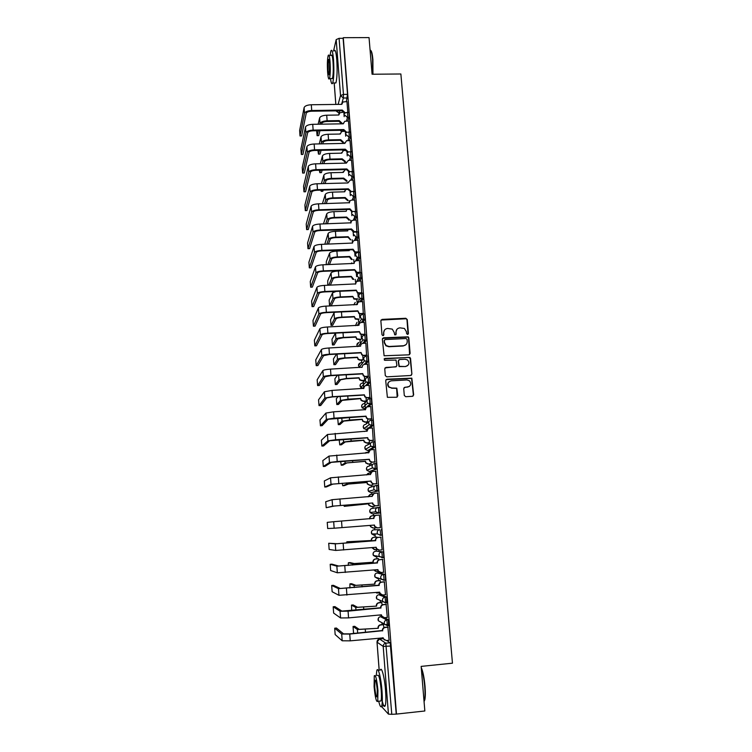 <?xml version="1.0" encoding="UTF-8"?>
<svg xmlns="http://www.w3.org/2000/svg" width="752" height="752" viewBox="0 0 752 752"><rect width="100%" height="100%" fill="white"/><g stroke="black" fill="none" stroke-linecap="round" stroke-linejoin="round"><path stroke-width="1.13" d="M407.584 334.443L408.43 333.474L407.236 319.525L405.817 318.275L382.072 319.393L380.86 320.775L381.997 334.79L382.994 335.665L383.849 334.696L383.708 332.882C383.755 330.307 385.052 328.831 387.6 328.445L392.271 329.122L394.161 332.365L394.715 334.875L396.163 334.085L396.013 332.271C396.06 329.705 397.347 328.229 399.885 327.853L404.426 328.455L406.428 331.754L406.588 333.568L407.584 334.443M408.054 334.283L406.992 319.807L406.324 318.745L381.01 320.051M383.529 335.458L383.708 332.882M395.815 334.875L396.013 332.271M386.791 602.737L386.594 597.013L380.286 594.625M384.902 580.055L385.419 580.008C385.644 577.686 385.447 575.806 384.817 574.368L378.613 572.836M381.997 557.768L383.642 557.486C383.868 555.136 383.67 553.265 383.05 551.883L376.949 551.197M366.901 426.346L366.948 427.192M362.276 362.699L362.135 363.714M360.706 342.395L360.575 343.185M359.146 322.223L359.033 322.852M357.604 302.163L357.482 302.755M404.285 395.439L405.732 396.708L412.444 396.304L413.656 394.885L411.833 378.162L386.932 379.196L385.71 380.606L387.374 397.31L396.595 397.253L397.817 395.825L396.83 388.154L391.783 388.013L389 386.951C387.139 383.924 387.863 381.884 391.19 380.841L406.954 379.939L409.539 380.832C411.626 383.868 410.968 385.955 407.556 387.092L404.933 387.252L403.721 388.662L404.285 395.439M343.279 37.685L369.044 37.6L372.08 74.241L400.872 73.987L452.46 663.189L421.148 666.385L424.842 710.988L396.473 714.08L343.279 37.685L343.119 38.314L339.086 38.333L343.457 94.404L343.344 98.023L341.568 104.34M408.919 354.831L410.131 353.44L408.806 337.855L408.195 336.83L383.567 337.798L382.354 339.18L384.103 355.771L408.919 354.831M410.554 358.403L411.889 374.092L410.677 375.502L386.744 376.846L385.297 375.586L384.751 368.837L385.973 367.427L395.693 366.891L396.915 365.491L396.041 360.086L384.996 360.311L384.319 360.076L384.845 358.45L410.009 357.435L411.889 374.092M386.678 640.488L390.185 642.763L385.804 643.186L391.783 714.315L388.446 714.118L382.007 707.04M349.182 200.643L349.36 202.927M350.695 220.139L350.921 223.024M352.218 239.766L352.453 242.764M353.75 259.506L353.976 262.457M355.292 279.377L355.508 282.263M356.833 299.371L357.059 302.191M358.394 319.497L358.61 322.241M359.964 339.744L360.18 342.423M361.552 360.123L361.75 362.727M363.141 380.625L363.263 382.26M363.282 382.458L363.677 387.543M364.739 401.267L364.87 402.931M364.917 403.504L365.284 408.251M366.346 422.032L366.478 423.733M366.938 429.618L366.995 430.379M367.972 442.937L368.104 444.676M368.555 450.476L368.659 451.839M369.599 463.975L369.74 465.742M370.181 471.457L370.304 472.97M371.244 485.153L371.385 486.958M371.817 492.579L371.949 494.243M372.898 506.463L373.039 508.305M373.471 513.842L373.612 515.656M374.562 527.932L374.703 529.746M375.022 533.929L375.276 537.172M376.235 549.562L376.367 551.244M376.733 555.888L376.959 558.83M377.927 571.332L378.049 572.883M378.444 578.015L378.651 580.619M379.628 593.253L379.741 594.672M380.174 600.293L380.352 602.559M381.377 615.822L381.433 616.602M381.913 622.731L382.063 624.649M396.473 714.08L391.783 714.315M343.119 38.314L347.527 94.357L346.343 101.605M333.54 50.976L336.191 39.593L339.086 38.333M349.37 132.023L348.458 121.025M350.921 151.772L350 140.586M352.444 171.644L351.541 160.27M354.032 191.459L353.092 180.076M352.801 211.528L352.162 212.055L349.718 209.385L349.934 208.84L352.387 211.509L355.602 211.444L354.653 200.013M356.909 232.086L356.222 220.073M358.488 252.324L357.802 240.264M360.086 272.685L359.39 260.587M361.693 293.177L360.998 281.041M363.31 313.8L362.605 301.627M364.936 334.565L364.222 322.345M366.581 355.461L365.857 343.194M368.226 376.489L367.493 364.184M369.881 397.658L369.138 385.315M371.554 418.977L370.792 406.578M367.625 421.957L367.709 419.024M373.236 440.428L372.447 427.991M369.251 442.853L369.373 440.484M374.928 462.019L374.101 449.546M370.886 463.89L371.056 462.095M376.63 483.752L375.737 471.241M372.531 485.059L372.748 483.837M378.35 505.635L377.683 493.039M374.195 506.369L374.449 505.739M379.403 514.97L380.409 527.725M382.148 549.881L380.822 537.172M376.94 537.68L376.573 537.069M383.661 572.253L382.561 559.413M378.67 559.939L378.265 558.717M385.485 594.766L384.319 581.804M380.409 582.349L379.957 580.506M387.299 617.43L386.086 604.345M382.166 604.909L381.659 602.446M389.113 640.253L387.863 627.036M383.934 627.619L383.379 624.517M384.31 617.712L388.38 619.808L388.652 625.57M373.829 529.812L379.76 529.671C380.38 531.006 380.578 532.858 380.343 535.227L377.551 533.939L377.203 532.754C377.241 531.006 378.087 529.981 379.76 529.671L373.829 529.812C372.221 530.104 371.394 531.1 371.366 532.773L371.704 533.911L374.261 535.311M379.995 513.043L378.472 513.155L375.859 511.764L375.474 510.533C375.502 508.794 376.357 507.779 378.03 507.478L379.553 507.365C380.174 508.643 380.362 510.486 380.117 512.883L372.607 513.907L370.087 512.573L369.711 511.379C369.749 509.715 370.567 508.737 372.184 508.446L377.56 507.562M376.329 485.435L377.824 485.331C378.435 486.553 378.623 488.386 378.378 490.802L370.952 492.645L368.489 491.376L368.076 490.125C368.113 488.471 368.931 487.503 370.539 487.221L375.135 485.801M374.637 463.542L376.103 463.439C376.714 464.614 376.902 466.428 376.649 468.881L369.279 471.523M372.945 441.791L374.393 441.697C375.004 442.825 375.182 444.629 374.928 447.102L369.157 450.429L367.643 450.533M371.272 420.18L372.701 420.095C373.302 421.176 373.481 422.962 373.218 425.472L369.505 428.189M369.608 398.72L371.009 398.635C371.62 399.669 371.789 401.446 371.526 403.984L368.414 406.729M369.335 377.325C369.937 378.303 370.106 380.07 369.843 382.636L367.136 385.428M367.672 356.147C368.273 357.078 368.442 358.845 368.17 361.439L365.773 364.278M366.017 335.11C366.619 335.994 366.779 337.751 366.506 340.374L364.344 343.269M364.382 314.204C364.974 315.041 365.134 316.789 364.852 319.45L362.878 322.411M362.746 293.44C363.348 294.229 363.498 295.978 363.207 298.666L361.392 301.674M361.129 272.816C361.721 273.559 361.872 275.288 361.58 278.014L359.898 281.088M359.522 252.315C360.105 253.01 360.255 254.74 359.954 257.504L358.384 260.624M357.924 231.954C358.507 232.603 358.648 234.323 358.347 237.115L356.871 240.302M356.326 211.716C356.918 212.327 357.05 214.038 356.749 216.867L355.358 220.101M354.747 191.619C355.329 192.174 355.47 193.884 355.16 196.751L353.844 200.041M351.983 171.653L353.186 171.625C353.76 172.17 353.891 173.872 353.581 176.748L352.34 180.095M350.432 151.782L351.635 151.754C352.199 152.28 352.321 153.981 352.021 156.867L350.827 160.289M348.89 132.032L350.094 132.014C350.639 132.512 350.77 134.213 350.47 137.108L349.332 140.605M347.358 112.405L348.561 112.386C349.097 112.875 349.219 114.577 348.928 117.481L347.828 121.044M347.828 112.405L346.935 101.595M344.181 116.663L343.918 113.242M380.211 535.386L381.875 535.104C382.11 532.736 381.913 530.884 381.292 529.549M396.219 713.827L390.185 642.763M345.704 136.225L345.431 132.728M347.236 155.899L346.963 152.346M348.778 175.705L348.496 172.076M350.329 195.633L350.037 191.939M351.889 215.692L351.598 211.923M353.459 235.884L353.158 232.03M355.038 256.197L354.69 251.694M356.627 276.651L356.316 272.647M358.234 297.228L357.914 293.158M359.841 317.946L359.522 313.791M361.468 338.795L361.139 334.565M363.094 359.785L362.765 355.47M364.692 380.343L364.4 376.517M366.299 401.013L366.045 397.695M396.868 329.385L395.778 332.534M384.479 330.1L383.492 333.145M409.605 354.596L408.552 338.109L407.951 337.093L382.542 338.391M407.076 339.396L406.08 338.522L385.184 339.575L384.328 340.543L384.488 342.47L386.143 345.544L389.075 346.484L403.373 345.751C405.92 345.365 407.208 343.88 407.246 341.305L407.076 339.396M384.441 340.026L384.328 340.543M405.967 344.66L403.138 345.995L388.85 346.738L385.917 345.788L384.263 342.724L384.112 340.806M411.297 375.304L411.635 374.308M396.389 366.647L385.024 367.925M410.301 358.638L408.872 357.388L384.131 358.864M405.742 366.346C409.22 365.134 409.831 363.028 407.575 360.001L405.14 359.23L399.613 359.531L398.4 360.932L399.256 366.327L405.497 366.562L407.734 365.575M398.673 360.011L398.4 360.932M405.497 366.562L399.021 366.544L398.165 361.157M409.361 386.472L404.087 387.628M388.944 381.828C387.336 383.511 387.28 385.287 388.775 387.148L391.783 388.013M397.197 397.065L396.595 388.352L391.548 388.211M412.989 396.154L413.403 395.073L411.579 378.369L386.011 379.647M316.648 130.716L317.1 135.651L318.51 135.623M342.649 112.349L339.932 112.706L338.823 115.018L326.706 115.206C322.758 115.423 320.399 116.334 319.628 117.923L318.134 124.23M341.483 123.836L339.067 121.457L339.246 120.611L327.129 120.809C323.172 121.034 320.813 121.927 320.042 123.497L319.873 124.202M339.246 120.611L342 123.187L341.803 123.836M321.527 124.174L321.696 123.469C322.27 122.303 324.027 121.645 326.96 121.476L339.058 121.279M338.626 115.018L338.814 114.389M318.726 135.548L319.929 130.66M318.303 130.688L317.118 135.576M346.982 101.595L342.968 101.971L341.831 104.34L311.3 104.754C307.23 104.979 304.833 105.929 304.109 107.602L299.644 130.453L300.01 135.971L301.449 135.943M342.273 110.065L345.093 112.706L344.886 113.402L342.085 110.958L342.273 110.065L311.723 110.506C307.643 110.741 305.246 111.681 304.513 113.336L300.02 135.886M301.637 135.858L306.224 113.308C306.769 112.086 308.546 111.381 311.572 111.211L342.075 110.77M341.634 104.34L341.822 103.701M346.089 112.697L345.093 112.706M317.936 150.409L318.463 154.104L319.873 154.066M343.843 131.337L341.624 131.581L340.28 134.035L328.135 134.251C324.178 134.486 321.809 135.36 321.029 136.883L319.262 143.905M340.712 139.665L343.476 142.25L343.269 142.88L340.534 140.483L340.712 139.665L328.558 139.9C324.591 140.126 322.223 140.991 321.442 142.495L321.095 143.867M322.749 143.839L323.106 142.457C323.689 141.348 325.447 140.709 328.389 140.539L340.524 140.304M340.083 134.035L340.28 133.348M320.089 154.01L321.048 150.344M319.421 150.372L318.472 154.047M319.318 170.215L319.826 172.659L321.236 172.622M345.187 150.447L343.363 150.597L341.756 153.164L329.573 153.427C325.597 153.662 323.219 154.498 322.439 155.955L320.352 163.71M345.187 162.018L342.01 159.621L342.188 158.832L330.006 159.104C326.02 159.33 323.642 160.167 322.852 161.605L322.288 163.663M342.188 158.832L345.394 161.417M323.943 163.626L324.516 161.567C325.108 160.505 326.876 159.885 329.827 159.715L341.991 159.443M341.549 153.173L341.765 152.421M321.452 172.584L322.129 170.149M320.502 170.187L319.835 172.622M348.505 121.025L344.717 121.298L343.344 123.807L312.719 124.315C308.64 124.55 306.233 125.471 305.5 127.069L300.941 148.934L301.317 154.461L302.765 154.433M343.786 129.57L346.616 132.22L346.409 132.888L343.598 130.434L343.786 129.57L313.142 130.115C309.053 130.34 306.647 131.252 305.914 132.831L301.326 154.404M302.943 154.376L307.615 132.803C308.17 131.628 309.965 130.961 312.992 130.782L343.579 130.246M343.138 123.807L343.344 123.112M347.903 132.202L346.616 132.22M350.037 140.586L346.512 140.765L344.858 143.397L314.148 144.008C310.059 144.243 307.643 145.127 306.901 146.659L302.257 167.536L302.633 173.073L304.081 173.035M345.309 149.197L348.148 151.857L347.932 152.496L345.121 150.033L345.309 149.197L314.571 149.836C310.473 150.071 308.057 150.945 307.314 152.459L302.642 173.035L304.259 173.035M304.269 172.998L309.025 152.421C309.58 151.302 311.384 150.654 314.421 150.475L345.102 149.845M344.651 143.406L344.867 142.645M349.896 151.819L348.148 151.857M370.764 50.44C371.704 51.192 372.409 54.238 372.898 59.568L372.954 74.241M372.644 74.241L372.569 59.389C371.996 53.223 371.168 50.083 370.069 49.961M330.495 78.556C331.181 83.359 331.923 84.835 332.713 82.974C333.888 78.227 334.161 70.453 333.521 59.652C332.807 51.709 331.923 48.824 330.88 50.995L330.081 55.516M334.602 82.955L335.909 82.946C337.122 78.199 337.413 70.425 336.774 59.634C336.05 51.691 335.157 48.805 334.076 50.976M331.115 55.507C331.876 53.947 332.516 56.033 333.023 61.749C333.484 69.513 333.286 75.106 332.44 78.537L331.519 78.546M327.618 72.286C328.116 78.011 328.737 80.107 329.489 78.565C330.316 75.134 330.504 69.541 330.043 61.777C329.536 56.052 328.915 53.965 328.173 55.526C327.346 59.013 327.158 64.597 327.618 72.286M329.602 63.676C329.282 59.991 328.878 58.647 328.398 59.643L328.041 70.453C328.361 74.138 328.765 75.491 329.244 74.495L329.602 63.676M421.242 667.485C422.962 671.461 424.231 677.731 425.03 686.285C425.5 692.291 425.444 696.775 424.842 699.736L424.062 701.588L424.504 700.178C425.115 697.142 425.181 692.545 424.701 686.388C423.996 678.68 422.859 672.645 421.308 668.284M378.717 701.221C379.929 706.335 380.926 707.914 381.715 705.987C382.43 703.411 382.524 698.382 381.988 690.881C381.038 677.74 378.03 666.169 376.818 670.549L376.226 675.597M382.298 701.306C383.482 706.062 384.469 707.491 385.25 705.602C385.983 703.035 386.077 698.006 385.55 690.515C384.592 677.373 381.527 665.811 380.286 670.192M377.476 675.465C378.82 674.055 380.061 678.943 381.198 690.12C381.584 695.506 381.518 699.125 381.001 700.977L379.986 701.09M374.092 686.604C375.192 697.715 376.414 702.612 377.758 701.325L377.946 690.458C376.808 679.282 375.586 674.384 374.28 675.794L374.092 686.604M377.241 689.763C376.517 682.562 375.727 679.413 374.881 680.306L374.759 687.281C375.474 694.444 376.263 697.602 377.128 696.756L377.241 689.763M320.775 190.153L321.198 191.328L322.608 191.29M346.644 169.67L345.149 169.745L343.232 172.415L331.021 172.716C327.035 172.951 324.648 173.768 323.858 175.15L321.414 183.648M346.785 181.279L343.485 178.882L343.673 178.121L331.453 178.421C327.458 178.666 325.071 179.465 324.272 180.837L323.463 183.591M343.673 178.121L346.992 180.706M325.127 183.544L325.945 180.79C326.537 179.775 328.314 179.183 331.275 179.004L343.476 178.694M343.025 172.424L343.26 171.606M322.824 191.271L323.172 190.087M321.546 190.124L321.198 191.309M345.732 189.476L344.726 191.788L332.478 192.127C328.474 192.362 326.077 193.142 325.287 194.467L322.429 203.707M345.168 197.522L347.95 200.135L347.744 200.681L344.98 198.265L345.168 197.522L332.91 197.87C328.906 198.114 326.5 198.885 325.701 200.182L324.61 203.651M326.274 203.604L327.374 200.135C327.975 199.167 329.761 198.603 332.722 198.415L344.961 198.077M344.51 191.798L344.764 190.905M346.681 209.479L346.23 211.284L333.944 211.65C329.931 211.904 327.524 212.647 326.716 213.897L323.463 223.908M346.672 217.055L349.464 219.669L349.248 220.186L346.475 217.76L346.672 217.055L334.377 217.431C330.363 217.685 327.947 218.418 327.139 219.65L325.719 223.842M327.383 223.786L328.821 219.593C329.423 218.691 331.209 218.136 334.189 217.958L346.465 217.572M351.588 160.27L348.355 160.383L346.39 163.118L315.596 163.823C311.488 164.058 309.053 164.914 308.301 166.371L303.573 186.242L303.958 191.798L305.406 191.76M346.841 168.956L349.689 171.625L349.473 172.227L346.644 169.755L346.841 168.956L316.019 169.689C311.901 169.933 309.476 170.77 308.724 172.208L303.958 191.779M305.585 191.732L310.444 172.17C311.008 171.099 312.813 170.478 315.859 170.3L346.634 169.567M346.164 163.118L346.409 162.291M351.776 171.569L349.689 171.625M353.139 180.076L350.225 180.151L347.932 182.962L317.043 183.761C312.917 184.005 310.482 184.823 309.721 186.214L304.898 205.061L305.293 210.635L306.741 210.588M348.383 188.837L351.24 191.516L351.015 192.089L348.185 189.607L348.383 188.837L317.466 189.664C313.34 189.908 310.905 190.717 310.144 192.089L305.293 210.635M306.919 210.588L311.864 192.042C312.437 191.027 314.251 190.425 317.306 190.247L348.167 189.41M347.697 182.962L347.96 182.059M354.032 191.431L351.24 191.516M354.7 200.013L351.908 200.088C350.319 200.295 349.501 201.169 349.464 202.739L318.5 203.83C314.364 204.083 311.911 204.864 311.149 206.18L306.224 224.011L306.628 229.604L308.094 229.557M308.264 229.548L313.302 212.036C313.875 211.077 315.699 210.504 318.763 210.316L349.718 209.385M349.934 208.84L318.923 209.77C314.787 210.024 312.334 210.795 311.572 212.092L306.628 229.604M347.894 229.604L347.734 230.892L335.42 231.306C331.388 231.56 328.972 232.274 328.163 233.449L324.789 244.231M348.185 236.701L350.77 239.813L347.988 237.378L348.185 236.701L335.853 237.124C331.82 237.378 329.404 238.083 328.586 239.239L326.782 244.165M328.436 244.099L330.269 239.183C330.88 238.328 332.675 237.801 335.665 237.613L347.969 237.19M356.279 220.073L353.468 220.167C351.88 220.374 351.062 221.257 351.024 222.827L319.967 224.021C315.812 224.284 313.358 225.027 312.578 226.267L307.568 243.046L307.972 248.686L309.448 248.63M356.721 232.095L353.402 232.105L351.287 229.68L351.494 228.975L320.399 229.999C316.244 230.262 313.781 231.005 313.011 232.218L307.972 248.686M309.608 248.63L314.74 232.161C315.323 231.259 317.156 230.714 320.23 230.516L351.278 229.492M351.494 228.975L354.371 231.672L354.145 232.18M357.181 231.578L354.371 231.672M349.266 249.852L349.257 250.632L336.896 251.083C332.863 251.337 330.429 252.023 329.611 253.123L326.34 261.546L326.227 264.685M349.699 256.47L352.293 259.562L351.278 259.402L349.501 257.118L349.699 256.47L337.338 256.94C333.296 257.193 330.861 257.87 330.043 258.951L327.787 264.619M329.442 264.554L331.726 258.885C332.346 258.086 334.151 257.588 337.15 257.391L349.492 256.93M357.858 240.264L355.047 240.358C353.449 240.574 352.632 241.477 352.594 243.056L321.442 244.353C317.278 244.616 314.806 245.331 314.026 246.487L308.912 262.26L309.326 267.881L310.82 267.825M358.065 252.334L354.681 252.258L352.857 249.918L353.073 249.241L321.875 250.369C317.711 250.632 315.238 251.337 314.458 252.475L309.326 267.881M310.971 267.825L316.197 252.418C316.78 251.572 318.622 251.046 321.706 250.848L352.848 249.72M353.073 249.241L354.906 251.779L355.95 251.948L355.724 252.418M358.77 251.845L355.95 251.948M350.761 270.231L338.391 270.983C334.339 271.246 331.905 271.895 331.077 272.929L327.731 280.834L327.75 285.262M351.231 276.369L353.835 279.434L352.556 279.171L351.231 276.369L338.832 276.868C334.781 277.14 332.337 277.77 331.51 278.785L328.709 285.224M330.363 285.149L333.202 278.719C333.822 277.967 335.636 277.497 338.635 277.3L351.015 276.792M359.456 260.587L356.636 260.69C355.029 260.916 354.211 261.818 354.164 263.407L322.928 264.807C318.754 265.08 316.272 265.757 315.483 266.847L310.266 281.549L310.679 287.198L312.193 287.132M360.152 272.685L355.997 272.525L354.653 269.639L323.369 270.87C319.186 271.134 316.705 271.801 315.915 272.873L310.679 287.198M312.334 287.132L317.654 272.797C318.246 272.008 320.098 271.519 323.191 271.312L354.427 270.081M354.653 269.639L357.313 272.797M360.368 272.233L357.538 272.346M336.088 291.428L332.544 292.848L329.141 300.198L329.583 305.848L331.077 305.782M356.984 299.371L353.872 299.061L352.773 296.391L340.336 296.937C336.266 297.2 333.822 297.811 332.976 298.741L329.583 305.848M352.773 296.391L354.098 298.666L358.366 298.929M331.237 305.773L334.678 298.676C335.307 297.98 337.122 297.529 340.139 297.331L352.556 296.786M361.054 281.041L358.225 281.154C356.617 281.38 355.799 282.291 355.762 283.899L324.422 285.403C320.23 285.675 317.739 286.315 316.94 287.33L311.619 300.969L312.052 306.637L313.575 306.562M361.759 293.177L357.369 292.904L356.241 290.159L324.864 291.494C320.672 291.776 318.181 292.406 317.372 293.393L312.052 306.637M313.706 306.562L319.13 293.318C319.732 292.584 321.583 292.114 324.685 291.917L356.016 290.573M356.241 290.159L357.604 292.49L359.146 292.885L358.911 293.299M361.975 292.763L359.146 292.885M335.016 312.24L334.02 312.898L330.56 319.675L331.012 325.343L332.525 325.278M358.854 319.468L355.235 319.064L354.324 316.545L341.85 317.128C337.77 317.4 335.307 317.964 334.461 318.829L331.012 325.343M354.324 316.545L355.461 318.707L359.089 319.111M332.666 325.268L336.163 318.754C336.802 318.115 338.626 317.692 341.652 317.485L354.098 316.902M362.671 301.618L359.832 301.749C358.225 301.975 357.397 302.906 357.36 304.513L325.926 306.13C321.724 306.402 319.224 307.013 318.416 307.944L312.992 320.493L313.424 326.189L314.966 326.114M363.385 313.8L358.779 313.415L357.849 310.82L326.368 312.268C322.166 312.55 319.666 313.142 318.848 314.045L313.424 326.189M315.088 326.105L320.606 313.969C321.217 313.293 323.078 312.851 326.189 312.644L357.614 311.206M357.849 310.82L359.014 313.039L360.518 313.932M363.601 313.424L360.753 313.556M335.477 333.127L331.98 339.265L332.45 344.961L333.982 344.886M360.81 339.697L356.645 339.199L355.884 336.821L343.373 337.441C339.284 337.723 336.811 338.259 335.956 339.049L332.45 344.961M355.884 336.821L356.871 338.87L361.045 339.378M334.104 344.877L337.657 338.955L343.166 337.77L355.658 337.15M364.297 322.335L361.449 322.476C359.832 322.711 359.005 323.642 358.967 325.268L327.44 326.988C323.228 327.27 320.709 327.844 319.901 328.69L314.374 340.148L314.815 345.864L316.366 345.779M365.011 334.555L360.236 334.067L359.456 331.613L327.891 333.164C323.67 333.456 321.151 334.01 320.333 334.837L314.815 345.864M316.479 345.779L322.1 334.753C322.711 334.132 324.582 333.728 327.703 333.512L359.221 331.961M359.456 331.613L360.471 333.719L362.135 334.706M365.228 334.217L362.379 334.358M336.52 354.136L333.418 358.977L333.897 364.701L335.439 364.617M362.878 360.048L360.076 360.199L358.084 359.465L357.454 357.228L344.905 357.886C340.806 358.178 338.315 358.676 337.451 359.381L333.897 364.701M357.454 357.228L358.319 359.174L360.311 359.907L363.094 359.757M335.552 364.607L339.171 359.296L344.698 358.187L357.228 357.52M365.933 343.194L363.075 343.335C361.458 343.579 360.622 344.519 360.584 346.164L328.962 347.988C324.742 348.279 322.213 348.806 321.386 349.577L315.755 359.917L316.207 365.651L317.786 365.566M366.656 355.452L363.761 355.611L361.721 354.859L361.082 352.547L329.414 354.201C325.184 354.502 322.655 355.019 321.828 355.762L316.207 365.651M317.88 365.566L323.595 355.668L329.226 354.512L360.838 352.857M361.082 352.547L361.966 354.549L363.761 355.611M366.873 355.151L364.015 355.301M337.432 375.286L334.866 378.811L335.345 384.563L336.915 384.469M364.504 380.55L361.665 380.709L359.559 379.873L359.033 377.758L346.456 378.472L338.964 379.854L335.345 384.563M359.033 377.758L359.785 379.61L361.9 380.456L364.692 380.296M337.009 384.469L340.684 379.76L346.24 378.726L358.807 378.021M367.578 364.184L364.72 364.335C363.084 364.588 362.257 365.538 362.22 367.183L330.504 369.119C326.265 369.42 323.727 369.909 322.89 370.604L317.156 379.807L317.607 385.569L319.205 385.485M368.32 376.489L365.406 376.649L363.244 375.784L362.718 373.612L330.955 375.38C326.706 375.68 324.168 376.16 323.332 376.827L317.607 385.569M319.29 385.475L325.108 376.724L330.767 375.652L362.473 373.894M362.718 373.612L363.489 375.511L365.406 376.649M368.527 376.216L365.66 376.376M338.127 396.595L336.323 398.767L336.811 404.538L338.391 404.444M366.121 401.183L363.254 401.352L361.054 400.412L360.622 398.428L348.007 399.18L340.487 400.459L336.811 404.538M360.622 398.428L361.289 400.186L363.498 401.126L366.299 400.966M338.485 404.444L342.207 400.355L360.387 398.654M369.232 385.306L366.365 385.475C364.729 385.729 363.893 386.688 363.855 388.352L332.046 390.401L324.403 391.764L318.557 399.82L319.027 405.61L320.625 405.516M369.993 397.658L367.061 397.827L364.795 396.868L364.363 394.819L332.506 396.699L324.845 398.024L319.027 405.61M320.7 405.516L326.631 397.921L332.309 396.934L364.109 395.063M363.611 388.568L364.485 386.396M364.363 394.819L365.049 396.633L367.061 397.827M370.181 397.423L367.314 397.592M338.494 418.074L337.78 418.836L338.278 424.645L339.885 424.551M367.747 421.947L364.861 422.126L362.577 421.101L362.229 419.231L349.567 420.02L342.019 421.186L338.278 424.645M362.229 419.231L362.821 420.904L365.105 421.938L367.916 421.759M339.96 424.542L343.749 421.082L361.985 419.428M370.905 406.578L368.019 406.747C366.384 407.02 365.547 407.988 365.51 409.652L333.597 411.814L325.926 413.064L319.967 419.954L320.446 425.782L322.063 425.679M365.265 409.878L366.309 407.509M371.685 418.967L368.715 419.146L366.374 418.093L366.017 416.166L334.057 418.159L326.377 419.372L320.446 425.782M322.129 425.67L328.154 419.259L365.763 416.373M366.017 416.166L366.628 417.886L368.715 419.146M371.864 418.77L368.978 418.949M339.161 439.676L339.763 444.883L341.389 444.77M366.92 430.849L364.335 431.488M369.401 442.843L366.478 443.041L364.128 441.922L363.836 440.164L351.137 441.001L343.561 442.054L339.763 444.883M363.836 440.164L364.372 441.772L366.732 442.881L369.542 442.693M341.446 444.77L345.29 441.941L363.592 440.324M372.578 427.982L369.693 428.17C368.048 428.443 367.211 429.42 367.173 431.103L327.458 434.506L321.386 440.211L321.875 446.068L323.51 445.964M366.92 431.319L368.179 428.753M373.387 440.409L370.388 440.616L367.972 439.469L367.681 437.655L335.627 439.76L327.91 440.851L321.875 446.068M323.557 445.955L329.696 440.738L367.427 437.824M367.681 437.655L368.226 439.3L370.388 440.616M373.547 440.258L370.651 440.446M340.628 461.38L341.248 465.234L342.893 465.121M368.696 451.839L365.387 453.127M371.084 463.871L368.104 464.078L365.688 462.894L365.463 461.239L345.112 463.053L341.248 465.234M365.463 461.239L365.933 462.771L368.358 463.965L371.187 463.768M342.94 465.121L346.841 462.931L365.209 461.361M365.218 453.146L366.196 452.319M374.27 449.527L371.375 449.724C369.73 450.006 368.884 450.993 368.847 452.685L329 456.088L322.824 460.591L323.313 466.484L324.967 466.372M368.593 452.911L370.116 450.138M375.135 462.001L372.071 462.217L369.589 460.985L369.364 459.284L337.206 461.502L329.451 462.48L323.313 466.484M325.005 466.372L331.247 462.348L369.1 459.416M369.364 459.284L369.852 460.863L372.071 462.217M375.239 461.888L372.343 462.085M342.207 483.226L342.752 485.726L344.416 485.604M370.604 472.952L369.063 473.055L366.722 474.897M372.842 485.04L369.74 485.266L367.277 483.997L367.089 482.446L346.663 484.194L342.752 485.726M367.089 482.446L367.521 483.912L370.003 485.181L372.832 484.974M344.444 485.604L348.411 484.062L366.844 482.53M366.497 474.916L368.123 473.299M375.972 471.222L373.067 471.429C371.413 471.711 370.567 472.707 370.539 474.418L330.551 477.811L324.328 480.96L324.761 487.033L326.434 486.911M370.285 474.644L372.108 471.683M376.949 483.733L373.772 483.959L371.234 482.662L371.046 481.064L331.012 484.241L324.761 487.033M326.462 486.911L332.807 484.119L370.783 481.158M371.046 481.064L371.497 482.577L373.772 483.959M376.949 483.658L374.035 483.874M343.89 505.203L344.256 506.34L368.734 503.793L344.256 506.34M372.738 494.186L370.708 494.337L368.236 496.809M368.734 503.793L369.129 505.203L371.648 506.538L374.496 506.322L371.394 506.585L368.875 505.25L368.48 503.84M367.982 496.828L370.106 494.449M377.683 493.058L374.769 493.274C373.114 493.566 372.268 494.572 372.231 496.292L332.111 499.685L325.71 501.744L326.218 507.713L334.377 506.021L372.748 502.985L332.572 506.162L326.218 507.713M371.977 496.527L374.158 493.397M378.67 505.607L375.474 505.852L372.889 504.489L372.484 503.041M372.748 502.985L373.161 504.432L375.474 505.852M378.67 505.579L375.746 505.805M369.636 518.871L369.627 518.739C369.655 517.056 370.482 516.069 372.099 515.778L372.165 515.769M375.21 515.524L372.362 515.75C370.745 516.041 369.918 517.028 369.881 518.72L369.89 518.842M370.398 525.375L370.745 526.635L373.312 528.026L376.169 527.801M373.048 528.036L370.492 526.644L370.134 525.394M327.242 522.367L327.684 528.515L334.151 528.224L333.681 521.7L327.242 522.367M373.688 518.551L373.669 518.344C373.706 516.615 374.552 515.599 376.216 515.299L376.282 515.289M379.412 515.045L376.489 515.27C374.825 515.571 373.979 516.586 373.941 518.316L333.681 521.7M377.194 527.895L374.562 526.466L374.195 525.075M380.399 527.65L377.466 527.885L374.834 526.447L374.458 525.056L334.151 528.224M346.86 541.788L371.554 540.509L350.94 542.06L346.86 541.788L346.644 543.038M371.3 540.491L371.281 540.284C371.319 538.592 372.146 537.595 373.763 537.295L374.035 537.304C372.409 537.605 371.573 538.601 371.544 540.303L371.554 540.509M376.884 537.069L374.035 537.304M372.146 547.606L374.985 549.665L377.006 549.496M374.355 549.646L371.902 547.625M376.884 537.041L373.763 537.295M328.718 543.264L329.15 549.458L335.73 550.436L335.27 543.865L328.718 543.264L337.084 543.715L375.389 540.472C375.417 538.733 376.273 537.708 377.936 537.407L381.142 537.144M375.398 540.688L335.27 543.865M381.151 537.172L378.218 537.407C376.545 537.718 375.69 538.742 375.662 540.491L375.68 540.697M378.557 550.088L376.254 548.593L375.915 547.287M382.138 549.862L379.205 550.107L376.526 548.622L376.188 547.268L335.73 550.436M350.065 562.618L354.295 563.558L373.227 562.233L352.538 563.709L348.392 562.759L348.214 565.438M372.964 562.186L372.945 561.97C372.983 560.268 373.81 559.262 375.445 558.952L375.709 558.999C374.082 559.309 373.246 560.315 373.218 562.026L373.227 562.233M378.576 558.755L375.709 558.999M374.045 569.969L376.677 571.445L378.228 571.304M375.68 571.341L373.829 569.988M378.566 558.689L375.445 558.952M330.203 564.301L330.636 570.524L337.328 572.789L336.858 566.181L330.203 564.301L331.914 564.15L338.682 566.03L377.109 562.759C377.147 561.001 378.002 559.967 379.666 559.657L382.871 559.385M377.128 562.966L336.858 566.181M382.89 559.45L379.948 559.704C378.275 560.014 377.429 561.058 377.391 562.806L377.41 563.022M379.929 572.385L377.955 570.871L377.645 569.659M383.896 572.234L380.954 572.488L378.237 570.937L377.918 569.631L337.328 572.789M351.607 583.712L355.912 585.347L374.91 584.097L354.145 585.507L349.934 583.862L349.887 587.979M374.646 584.013L374.628 583.806C374.665 582.086 375.492 581.07 377.128 580.76L377.401 580.835C375.765 581.155 374.928 582.17 374.9 583.89L374.91 584.097M380.277 580.591L377.401 580.835M376.132 592.473L379.647 593.253M377.053 593.14L375.972 592.482M380.155 580.488L377.128 580.76M331.688 585.47L332.13 591.73L338.936 595.302L338.466 588.647L331.688 585.47L333.418 585.319L340.289 588.487L378.848 585.188C378.886 583.42 379.741 582.377 381.414 582.057L384.526 581.785M378.867 585.404L338.466 588.647M384.657 581.879L381.706 582.142C380.023 582.471 379.168 583.514 379.13 585.282L379.149 585.498M381.349 594.785L379.393 592.181M385.663 594.747L382.702 595.011L379.967 593.422L379.666 592.153L338.936 595.302M353.149 604.946L357.538 607.278L376.602 606.112L355.762 607.447L351.485 605.097L351.682 610.662M376.338 605.99L376.32 605.774C376.348 604.044 377.184 603.019 378.82 602.7L379.102 602.822C377.457 603.142 376.62 604.176 376.592 605.905L376.602 606.112M381.978 602.559L379.102 602.822M378.519 615.098L381.217 615.324M381.809 602.427L378.82 602.7M333.192 606.77L333.634 613.077L340.562 617.965L340.083 611.263L333.192 606.77L334.922 606.61L341.916 611.103L380.606 607.766C380.634 605.99 381.49 604.937 383.172 604.608L386.246 604.326M380.615 607.992L348.073 611.15L340.083 611.263M386.425 604.467L383.464 604.74C381.781 605.069 380.926 606.121 380.888 607.907L380.907 608.124M382.834 617.326L381.151 614.845M387.44 617.42L384.479 617.693L381.706 616.057L381.424 614.826L348.561 617.89L340.562 617.965M354.7 626.313L359.174 629.358L378.312 628.277L357.397 629.527L353.055 626.472L353.515 632.799L354.342 633.419M378.04 628.108L378.021 627.892C378.049 626.153 378.886 625.119 380.531 624.79L380.813 624.95C379.168 625.279 378.331 626.313 378.294 628.061L378.312 628.277M387.581 624.31L386.537 624.404M383.699 624.677L380.813 624.95M383.501 624.508L380.531 624.79M334.706 628.211L335.148 634.556L342.188 640.789L341.709 634.039L334.706 628.211L336.435 628.042L343.542 633.861L349.511 633.88L382.364 630.505C382.401 628.719 383.257 627.657 384.939 627.318L387.994 627.027M382.383 630.731L349.736 634.058L341.709 634.039M388.211 627.206L385.24 627.488C383.548 627.826 382.693 628.888 382.655 630.684L382.674 630.9M384.366 639.999L382.918 637.677L383.454 638.843L386.255 640.535L389.235 640.243M383.21 637.865L350.235 640.845L342.188 640.789M380.484 616.687L386.838 619.949L387.459 625.683L384.498 624.169L384.244 623.154C384.272 621.359 385.137 620.287 386.838 619.949L388.38 619.808M381.828 616.565L380.559 616.678C378.923 617.007 378.096 618.031 378.059 619.761L378.312 620.729L380.869 622.148M378.801 594.757L385.052 597.154L385.663 602.841L382.74 601.374L382.467 600.322C382.495 598.536 383.36 597.483 385.052 597.154L386.594 597.013M380.352 594.616L378.858 594.747C377.231 595.067 376.404 596.082 376.367 597.802L376.639 598.808L379.027 599.814M377.128 572.968L383.276 574.509C383.896 575.947 384.103 577.827 383.877 580.149L381.001 578.739L380.7 577.649C380.728 575.872 381.593 574.829 383.276 574.509L384.817 574.368M378.66 572.836L377.175 572.958C375.549 573.268 374.722 574.284 374.693 575.985L374.975 577.028L377.607 578.532L377.26 577.677M376.978 551.197L381.518 552.015C382.138 553.397 382.326 555.267 382.101 557.608L379.271 556.254L378.942 555.126C378.98 553.369 379.835 552.325 381.518 552.015L383.05 551.883M383.182 638.664L379.544 639.021L385.804 643.186C384.103 643.533 383.238 644.614 383.2 646.419L377.034 642.133L379.196 670.305M381.922 705.959L382.016 707.181M388.446 714.118L383.2 646.419L390.89 646.024M347.396 97.976L343.344 98.023L340.534 95.56L336.191 39.593M339.744 110.798L338.823 113.345M339.293 113.251L336.398 111.23M338.118 104.387L340.534 95.56L343.457 94.404L347.527 94.357M334.208 82.964L335.853 104.415M388.84 625.673L387.383 625.814M387.054 602.841L385.579 602.982M385.268 580.159L383.783 580.29M378.03 507.478C378.641 508.766 378.829 510.599 378.594 512.996L372.607 513.907M378.265 490.962L370.952 492.645M376.545 469.041L369.317 471.523L366.901 470.32L366.45 469.013C366.487 467.359 367.305 466.4 368.903 466.127L372.86 464.332M374.834 447.252L373.321 447.355L367.7 450.533L365.331 449.405L364.833 448.023C364.87 446.387 365.688 445.438 367.277 445.165L370.755 443.078M373.133 425.623L371.62 425.717L366.008 429.674M367.333 429.589L363.789 428.631L363.235 427.174C363.263 425.557 364.081 424.607 365.669 424.344L368.818 421.975M371.441 404.125L369.937 404.219L364.391 408.956M365.359 408.891L362.267 407.988L361.637 406.465C361.674 404.849 362.483 403.909 364.071 403.655L367.014 400.985M369.768 382.777L368.264 382.862L365.528 385.663M364.024 387.195L362.774 388.361M363.601 388.314L360.763 387.496L360.048 385.879C360.086 384.272 360.894 383.351 362.473 383.097L365.322 380.08M368.104 361.562L366.609 361.646L364.269 364.4M362.21 366.816L361.703 367.418M366.44 340.487L364.955 340.562L362.868 343.354M364.795 319.553L363.31 319.628L361.411 322.476M363.169 298.751L361.684 298.817L359.926 301.74M361.543 278.09L360.067 278.155L358.431 281.145M359.926 257.56L358.46 257.616L356.927 260.681M358.328 237.162L356.862 237.209L355.423 240.349M356.739 216.896L355.273 216.943L353.91 220.148M355.151 196.761L353.694 196.798L352.397 200.079M353.581 176.748L352.124 176.786L350.893 180.132M352.021 156.867L350.573 156.895L349.389 160.317M350.47 137.108L349.022 137.137L347.894 140.633M344.914 149.845L344.717 150.456M348.928 117.481L347.49 117.5L346.399 121.063M343.589 130.303L343.269 131.346M345.976 112.753L347.123 112.415C347.65 112.894 347.772 114.595 347.49 117.5L344.67 115.037M341.502 131.638L340.449 130.303M347.772 132.249L348.646 132.042C349.191 132.54 349.313 134.241 349.022 137.137L346.193 134.664M349.614 151.895L350.188 151.782C350.742 152.308 350.874 154.01 350.573 156.895L347.734 154.414M351.494 171.691L351.729 171.663C352.303 172.199 352.434 173.909 352.124 176.786L349.285 174.295M353.29 191.657C353.872 192.221 354.004 193.931 353.703 196.789L350.836 194.298M354.869 211.763C355.442 212.374 355.583 214.085 355.282 216.914L352.406 214.433M356.448 232.001C357.031 232.65 357.172 234.38 356.88 237.171L356.016 237.106L353.985 234.699M358.046 252.371C358.629 253.067 358.779 254.796 358.488 257.551L357.322 257.419L355.574 255.088C355.611 253.499 356.439 252.587 358.046 252.371M359.653 272.873C360.236 273.615 360.387 275.354 360.105 278.071L358.676 277.845L357.172 275.617C357.209 274.01 358.037 273.098 359.653 272.873M361.27 293.506C361.862 294.295 362.013 296.034 361.731 298.732L360.076 298.384L358.779 296.279C358.826 294.662 359.653 293.741 361.27 293.506M362.896 314.28C363.489 315.116 363.639 316.865 363.366 319.525L361.515 319.074L360.405 317.071C360.443 315.445 361.27 314.515 362.896 314.28M364.532 335.185C365.124 336.069 365.284 337.827 365.011 340.449L363 339.895L362.032 338.005C362.069 336.37 362.906 335.43 364.532 335.185M366.177 356.222C366.779 357.153 366.938 358.92 366.675 361.515L364.513 360.857L363.677 359.08C363.714 357.426 364.551 356.476 366.177 356.222M367.841 377.401C368.442 378.388 368.602 380.164 368.339 382.73L366.064 381.96L365.331 380.286C365.359 378.623 366.205 377.664 367.841 377.401M369.505 398.729C370.116 399.754 370.285 401.54 370.022 404.078L367.643 403.222L366.985 401.634C367.023 399.961 367.869 398.992 369.505 398.729M371.187 420.189C371.798 421.27 371.967 423.056 371.714 425.566L369.241 424.626L368.668 423.122C368.696 421.44 369.542 420.462 371.187 420.189M372.879 441.791C373.49 442.919 373.669 444.723 373.415 447.205L370.868 446.18L370.351 444.761C370.388 443.06 371.225 442.073 372.879 441.791M374.581 463.542C375.192 464.727 375.38 466.541 375.126 468.985L372.513 467.894L372.043 466.531C372.08 464.83 372.926 463.834 374.581 463.542M376.301 485.435C376.912 486.666 377.1 488.499 376.855 490.915L374.176 489.749L373.753 488.462C373.791 486.741 374.637 485.736 376.301 485.435M343.081 150.701L342.216 149.902M351.814 262.862L351.024 263.726M353.816 304.88L355.226 302.389M355.517 325.635L357.003 322.345M357.463 346.522L356.909 345.102L358.826 342.442M359.785 367.521L358.478 365.425L360.716 362.68M375.925 556.856L373.33 555.399L373.02 554.309C373.058 552.617 373.876 551.62 375.502 551.319M379.45 639.031L379.544 639.021C377.908 639.35 377.072 640.384 377.034 642.133L377.034 642.029M326.706 115.206L327.129 120.809M339.067 121.457L339.265 120.79M319.628 117.923L320.042 123.497M311.723 110.506L311.3 104.754M342.292 110.253L342.085 110.958M304.513 113.336L304.109 107.602M328.135 134.251L328.558 139.9M340.534 140.483L340.731 139.844M321.029 136.883L321.442 142.495M329.573 153.427L330.006 159.104M344.754 162.028L344.952 161.426M342.01 159.621L342.207 159.02M322.439 155.955L322.852 161.605M313.142 130.115L312.719 124.315M343.805 129.758L343.598 130.434M305.914 132.831L305.5 127.069M314.571 149.836L314.148 144.008M345.328 149.385L345.121 150.033M307.314 152.459L306.901 146.659M331.021 172.716L331.453 178.421M346.24 181.298L346.446 180.724M343.485 178.882L343.692 178.299M323.858 175.15L324.272 180.837M332.478 192.127L332.91 197.87M344.98 198.265L345.177 197.71M325.287 194.467L325.701 200.182M333.944 211.65L334.377 217.431M346.475 217.76L346.681 217.243M326.716 213.897L327.139 219.65M316.019 169.689L315.596 163.823M346.86 169.144L346.644 169.755M308.724 172.208L308.301 166.371M317.466 189.664L317.043 183.761M348.402 189.025L348.185 189.607M310.144 192.089L309.721 186.214M318.923 209.77L318.5 203.83M349.953 209.037L349.736 209.582M311.572 212.092L311.149 206.18M335.42 231.306L335.853 237.124M347.988 237.378L348.195 236.889M328.163 233.449L328.586 239.239M320.399 229.999L319.967 224.021M351.513 229.172L351.287 229.68M313.011 232.218L312.578 226.267M336.896 251.083L337.338 256.94M329.611 253.123L330.043 258.951M321.875 250.369L321.442 244.353M353.083 249.438L352.857 249.918M314.458 252.475L314.026 246.487M338.391 270.983L338.832 276.868M331.077 272.929L331.51 278.785M323.369 270.87L322.928 264.807M315.915 272.873L315.483 266.847M339.913 291.259L340.336 296.937M332.544 292.848L332.976 298.741M324.864 291.494L324.422 285.403M317.372 293.393L316.94 287.33M341.464 311.939L341.85 317.128M334.02 312.898L334.461 318.829M326.368 312.268L325.926 306.13M318.848 314.045L318.416 307.944M343.025 332.76L343.373 337.441M335.514 333.127L335.956 339.049M327.891 333.164L327.44 326.988M320.333 334.837L319.901 328.69M344.595 353.713L344.905 357.886M337.065 354.107L337.451 359.381M329.414 354.201L328.962 347.988M321.828 355.762L321.386 349.577M346.174 374.797L346.456 378.472M338.626 375.22L338.964 379.854M330.955 375.38L330.504 369.119M323.332 376.827L322.89 370.604M347.772 396.022L348.007 399.18M340.195 396.473L340.487 400.459M332.506 396.699L332.046 390.401M324.845 398.024L324.403 391.764M349.37 417.398L349.567 420.02M341.775 417.868L342.019 421.186M334.057 418.159L333.597 411.814M326.377 419.372L325.926 413.064M350.987 438.905L351.137 441.001M343.363 439.403L343.561 442.054M335.627 439.76L335.166 433.378M327.91 440.851L327.458 434.506M352.603 460.553L352.726 462.113M344.961 461.079L345.112 463.053M337.206 461.502L336.746 455.082M329.451 462.48L329 456.088M354.239 482.352L354.314 483.367M346.569 482.906L346.663 484.194M338.795 483.395L338.325 476.928M331.012 484.241L330.551 477.811M355.884 504.291L355.922 504.761M348.195 504.883L348.242 505.466M340.402 505.438L339.923 498.924M332.572 506.162L332.111 499.685M342.01 527.622L341.53 521.07M358.685 541.562L358.713 542.051M350.94 542.06L350.987 542.681M343.636 549.966L343.156 543.358M350.103 562.609L348.392 562.759M360.311 563.333L360.396 564.395M352.538 563.709L352.632 565.062M345.262 572.451L344.783 565.805M351.645 583.712L349.934 583.862M361.956 585.244L362.079 586.889M354.145 585.507L354.295 587.585M346.907 595.095L346.428 588.402M353.205 604.937L351.485 605.097M363.611 607.306L363.78 609.543M355.762 607.447L355.969 610.267M348.561 617.89L348.073 611.15M354.775 626.303L353.055 626.472M365.275 629.518L365.491 632.347M357.397 629.527L357.661 633.099M350.235 640.845L349.736 634.058M340.383 130.303L341.38 131.713M355.16 196.751L353.506 196.798L352.209 200.079M356.749 216.867L354.747 216.905L353.365 220.167M358.347 237.115L356.016 237.106L354.493 240.443M359.954 257.504L357.322 257.419L355.574 260.953M361.58 278.014L358.676 277.845L356.476 281.915M363.207 298.666L360.076 298.384L356.298 304.767M364.852 319.45L361.515 319.074L357.256 325.55M366.506 340.374L363 339.895L358.149 346.484M368.17 361.439L364.513 360.857L359.287 367.136C357.905 365.199 358.347 363.761 360.612 362.812M369.843 382.636L366.064 381.96L360.763 387.496L360.095 385.156M371.526 403.984L367.643 403.222L362.267 407.988L361.684 405.695M373.218 425.472L369.241 424.626L363.789 428.631L363.291 426.365M374.928 447.102L370.868 446.18L365.331 449.405L364.908 447.158M376.649 468.881L372.513 467.894L366.901 470.32L366.544 468.082M378.378 490.802L376.855 490.915L374.176 489.749L368.489 491.376L368.179 489.138M380.117 512.883L378.594 512.996L375.859 511.764L370.087 512.573L369.843 510.317M381.875 535.104L380.343 535.227L377.551 533.939L371.704 533.911L371.516 531.617M383.642 557.486L373.33 555.399L373.208 553.058M385.419 580.008L383.877 580.149L374.975 577.028L374.919 574.622M387.205 602.7L385.663 602.841L376.639 598.808L376.649 596.308M389.01 625.542L387.459 625.683L378.312 620.729L378.406 618.125M342.113 149.902L342.968 150.757M351.748 263.003L351.081 263.726M355.809 283.156L355.292 284.115M355.141 302.539L353.788 304.88M356.909 322.495L355.48 325.635M358.732 342.574C356.88 343.485 356.448 344.801 357.435 346.522M339.227 113.336L336.313 110.854M379.393 639.144L377.006 642.086L379.168 670.305M381.894 705.968L381.988 707.106M334.179 82.964L335.824 104.415M317.1 135.651L318.707 135.623M300.01 135.971L301.618 135.933M318.463 154.104L320.07 154.066M319.826 172.659L321.442 172.622M301.317 154.461L302.934 154.433M332.713 82.974L335.909 82.946M332.44 78.537L329.489 78.565M328.981 59.643L328.398 59.643M381.715 705.987L385.25 705.602M381.001 700.977L377.758 701.325M375.521 680.24L374.881 680.306M321.198 191.328L322.815 191.29M347.668 200.681L347.875 200.135M348.843 220.167L349.06 219.65M303.958 191.798L305.585 191.751M351.165 191.516L350.949 192.089M352.387 211.509L352.162 212.055M350.047 239.738L350.253 239.258M353.628 231.597L353.402 232.105M354.906 251.779L354.681 252.258"/></g></svg>
